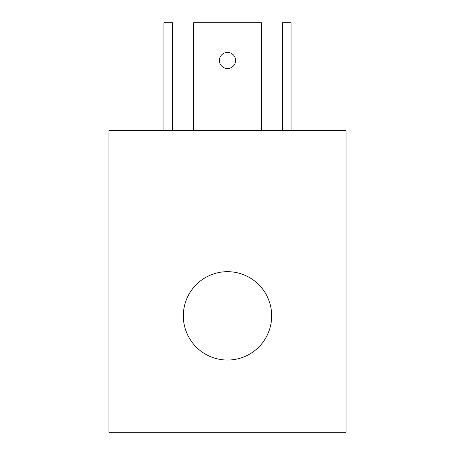 <?xml version="1.0" encoding="UTF-8"?>
<svg xmlns="http://www.w3.org/2000/svg" width="455" height="455" viewBox="0 0 455 455"><rect width="100%" height="100%" fill="white"/><g stroke="black" fill="none" stroke-linecap="round" stroke-linejoin="round"><path stroke-width="0.68" d="M346.039 130.511L108.961 130.511L108.961 432.25L346.039 432.25L346.039 130.511M282.458 130.511L282.458 22.75L291.081 22.75L291.081 130.511M271.68 315.867A44.181 44.181 0 0 0 227.5 271.68A44.181 44.181 0 0 0 183.319 315.867A44.181 44.181 0 0 0 227.5 360.047A44.181 44.181 0 0 0 271.68 315.867M172.542 130.511L172.542 22.75L163.919 22.75L163.919 130.511M261.443 130.511L261.443 22.75L193.557 22.75L193.557 130.511M235.582 60.469A8.082 8.082 0 0 0 227.5 52.388A8.082 8.082 0 0 0 219.418 60.469A8.082 8.082 0 0 0 227.5 68.551A8.082 8.082 0 0 0 235.582 60.469"/></g></svg>
